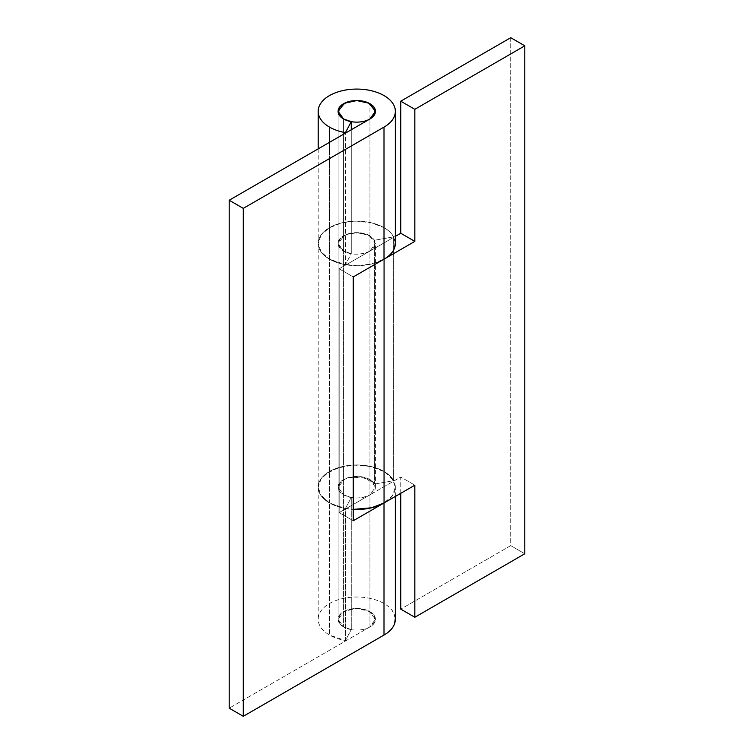 <?xml version="1.0" encoding="UTF-8"?>
<svg xmlns="http://www.w3.org/2000/svg" width="754" height="754" viewBox="0 0 754 754"><rect width="100%" height="100%" fill="white"/><g stroke="black" fill="none" stroke-linecap="round" stroke-linejoin="round"><path stroke-width="0.57" stroke-dasharray="3.77 2.83" d="M395.303 618.355A38.567 22.271 0 0 0 356.765 597.017A38.567 22.271 0 0 0 318.226 618.346A38.567 22.271 0 0 0 329.489 635.028A38.567 22.271 0 0 0 345.417 640.57L351.27 629.581L345.417 640.57L345.417 508.507L351.27 497.517L351.27 629.581L343.57 626.904L338.461 621.39L339.526 615.16L346.397 610.325L356.765 608.506L367.132 610.325L374.003 615.16L375.068 621.39L369.96 626.904L229.197 708.176L369.96 626.904L375.426 619.288L369.036 611.164L356.765 608.506L344.503 611.164L338.103 619.288L343.57 626.904A18.662 10.773 0 0 0 362.731 629.496A18.662 10.773 0 0 0 375.256 620.731A18.662 10.773 0 0 0 369.96 611.664L369.96 103.732L369.96 611.664A18.662 10.773 0 0 0 350.798 609.072A18.662 10.773 0 0 0 338.273 617.837A18.662 10.773 0 0 0 343.57 626.904L343.57 118.972L343.57 626.904C347.217 629.006 351.609 630.061 356.765 630.061C361.92 630.061 366.321 629.006 369.96 626.904C373.607 624.802 375.426 622.257 375.426 619.288C375.426 616.31 373.607 613.775 369.96 611.664C366.321 609.562 361.92 608.506 356.765 608.506C351.609 608.506 347.217 609.562 343.57 611.664C339.922 613.775 338.103 616.31 338.103 619.288C338.103 622.257 339.922 624.802 343.57 626.904L351.27 629.581L351.27 497.517L343.57 494.841L343.57 626.904L343.57 494.841L338.103 487.225L344.503 479.101L356.765 476.443L369.96 479.601L375.426 487.225L369.96 494.841L339.168 512.616L339.168 268.81L369.96 251.035L369.96 118.972L369.96 251.035L375.426 243.41L369.036 235.295L356.765 232.637L344.503 235.295L338.103 243.41L343.57 251.035L351.27 253.712L351.27 129.754L351.27 253.712L345.417 264.692L345.417 133.138M343.57 118.972L343.57 251.035L343.57 118.972M395.332 618.337L392.41 610.778C389.432 606.621 384.7 603.285 378.216 600.778C371.731 598.271 364.587 597.017 356.783 597.017C348.989 597.017 341.835 598.261 335.351 600.768C328.867 603.266 324.126 606.593 321.138 610.759C318.15 614.915 317.415 619.213 318.933 623.624C320.459 628.044 323.975 631.843 329.489 635.028L345.417 640.57L345.417 508.507A38.567 22.271 180 0 1 329.489 502.965L329.489 635.028L329.489 502.965A38.567 22.271 180 0 1 318.216 486.528A38.567 22.271 180 0 1 342.561 466.519A38.567 22.271 180 0 1 384.04 471.476A38.567 22.271 180 0 1 395.256 485.783A38.567 22.271 180 0 1 384.04 502.965L392.4 495.746L395.332 487.225L392.4 478.705L384.04 471.476L371.524 466.651L356.765 464.954L342.005 466.651L329.489 471.476L321.129 478.705L318.197 487.225L318.197 243.41L321.129 234.89C318.15 239.056 317.415 243.344 318.933 247.755C320.459 252.175 323.975 255.974 329.489 259.159L329.489 142.336L329.489 259.159A38.567 22.271 0 0 0 345.417 264.692L345.417 132.629M395.303 242.486A38.567 22.271 0 0 0 356.774 221.148A38.567 22.271 0 0 0 318.226 242.477A38.567 22.271 0 0 0 329.489 259.159L345.417 264.692L351.27 253.712L343.57 251.035L338.461 245.512L339.526 239.291L346.397 234.456L356.765 232.637L367.132 234.456L374.003 239.291L375.068 245.512L369.96 251.035L339.168 268.81L339.168 512.616L353.249 520.75L339.168 512.616L369.96 494.841C373.607 492.739 375.426 490.194 375.426 487.225C375.426 484.247 373.607 481.712 369.96 479.601C366.321 477.499 361.92 476.443 356.765 476.443C351.609 476.443 347.217 477.499 343.57 479.601C339.922 481.712 338.103 484.247 338.103 487.225C338.103 490.194 339.922 492.739 343.57 494.841L351.27 497.517L345.417 508.507L329.489 502.965L321.129 495.746L318.197 487.225L318.197 619.288M369.96 626.904L369.96 251.035C361.166 255.144 352.363 255.144 343.57 251.035L343.57 494.841C352.363 498.95 361.166 498.95 369.96 494.841L369.96 251.035L395.332 236.379L369.96 251.035C366.321 253.137 361.92 254.192 356.765 254.192C351.609 254.192 347.217 253.137 343.57 251.035L338.103 243.41L340.78 237.859L347.142 234.183L358.489 232.684L369.96 235.795L374.606 240.243L374.606 484.049L374.606 240.243L369.96 235.795C366.321 233.693 361.92 232.637 356.765 232.637C351.609 232.637 347.217 233.693 343.57 235.795C339.922 237.896 338.103 240.441 338.103 243.41C338.103 246.388 339.922 248.924 343.57 251.035L343.57 494.841L339.121 490.731L338.244 485.915L341.11 481.363L347.142 477.989L355.115 476.49L363.428 477.159L370.393 479.864L374.606 484.049L363.428 477.159L347.142 477.989L340.78 481.665L338.103 487.225L343.57 494.841C347.217 496.943 351.609 497.998 356.765 497.998C361.92 497.998 366.321 496.943 369.96 494.841L369.96 626.904M353.249 276.935L339.168 268.81L353.249 276.935M395.332 242.468L392.4 234.89C389.413 230.733 384.681 227.397 378.197 224.899C371.713 222.392 364.568 221.148 356.765 221.148C348.97 221.148 341.826 222.392 335.341 224.899C328.848 227.397 324.116 230.733 321.129 234.89L329.489 227.67L342.005 222.845L356.765 221.148L371.524 222.845L384.04 227.67A38.567 22.271 180 0 1 393.626 236.86L393.626 480.666A38.567 22.271 0 0 0 351.185 465.19A38.567 22.271 0 0 0 318.197 487.037A38.567 22.271 0 0 0 329.489 502.965L329.489 259.159A38.567 22.271 180 0 1 318.197 243.099A38.567 22.271 180 0 1 342.259 222.779A38.567 22.271 180 0 1 384.04 227.67A38.567 22.271 0 0 1 393.626 236.86L374.606 240.243L393.626 236.86L393.626 480.666L384.926 472.004L370.534 466.424L353.353 465.039L336.868 468.149L324.399 475.105C321.176 477.979 319.206 481.118 318.48 484.52C317.764 487.923 318.367 491.24 320.299 494.473L329.489 502.965A38.567 22.271 0 0 0 353.249 509.393M510.722 37.7L510.722 545.632L400.751 609.128L510.722 545.632L510.722 37.7M400.751 493.314L400.751 477.065L369.96 494.841L400.751 477.065L414.832 485.19L400.751 477.065L400.751 493.314M374.606 484.049L393.626 480.666L374.606 484.049M318.197 148.858L318.197 243.41L321.129 251.93L329.489 259.159L342.005 263.985L356.765 265.681L371.524 263.985L384.04 259.159A38.567 22.271 180 0 1 329.489 259.159L329.489 502.965L342.005 507.791L353.249 509.402M524.803 553.766L510.722 545.632L524.803 553.766M375.426 487.225L375.426 243.41M338.103 619.288L338.103 111.347L338.103 619.288M395.332 496.443L395.332 487.225M395.332 112.129L395.332 111.347M318.197 112.129L318.197 111.347"/><path stroke-width="1.13" d="M369.96 103.732A18.662 10.773 180 0 1 375.256 112.798A18.662 10.773 180 0 1 362.731 121.564A18.662 10.773 180 0 1 343.57 118.972A18.662 10.773 180 0 1 338.273 109.905A18.662 10.773 180 0 1 350.798 101.14A18.662 10.773 180 0 1 369.96 103.732C366.321 101.63 361.92 100.574 356.765 100.574C351.609 100.574 347.217 101.63 343.57 103.732C339.922 105.833 338.103 108.378 338.103 111.347C338.103 114.325 339.922 116.861 343.57 118.972C347.217 121.074 351.609 122.129 356.765 122.129C361.92 122.129 366.321 121.074 369.96 118.972C373.607 116.861 375.426 114.325 375.426 111.347C375.426 108.378 373.607 105.833 369.96 103.732M351.27 129.754L351.27 121.677L351.27 129.754M353.249 509.393A38.567 22.271 0 0 0 384.04 502.965L384.003 635.047L243.278 716.3L229.197 708.176L229.197 200.234L243.278 208.368L243.278 716.3L243.278 208.368L384.003 127.115C389.526 123.929 393.06 120.131 394.587 115.72C396.114 111.3 395.388 107.011 392.41 102.846C389.432 98.68 384.7 95.353 378.216 92.846C371.731 90.339 364.587 89.085 356.783 89.085C348.989 89.076 341.835 90.329 335.351 92.827C328.867 95.334 324.126 98.661 321.138 102.827C318.15 106.983 317.415 111.272 318.933 115.692C320.459 120.112 323.975 123.91 329.489 127.096A38.567 22.271 180 0 1 318.226 110.414A38.567 22.271 180 0 1 356.765 89.085A38.567 22.271 180 0 1 395.303 110.414A38.567 22.271 180 0 1 384.003 127.115L384.003 259.178L353.249 276.935L353.249 520.75L384.003 502.984L384.003 635.047L243.278 716.3L229.197 708.176L229.197 200.234L369.96 118.972L375.068 113.449L374.003 107.228L367.132 102.393L356.765 100.574L346.397 102.393L339.526 107.228L338.461 113.449L343.57 118.972A18.662 10.773 180 0 0 351.27 121.648L345.417 132.629A38.567 22.271 180 0 1 329.489 127.096L329.489 142.336L329.489 127.096A38.567 22.271 0 0 0 345.417 132.629L351.27 121.648L343.57 118.972L338.103 111.347L344.503 103.232L356.765 100.574L369.036 103.232L375.426 111.347L369.96 118.972L229.197 200.234L243.278 208.368L384.003 127.115L384.04 259.159A38.567 22.271 0 0 0 395.303 242.486M395.332 618.337L394.587 623.652C393.06 628.073 389.526 631.871 384.003 635.047A38.567 22.271 0 0 0 395.303 618.355M353.249 509.402L371.524 507.791L384.04 502.965L353.249 520.75L353.249 276.935L384.04 259.159C389.554 255.974 393.07 252.175 394.596 247.755L395.332 242.468M384.04 502.965L384.069 259.14L384.069 502.946L414.832 485.19L414.832 617.253L524.803 553.766L524.803 45.824L510.722 37.7L400.751 101.187L400.751 233.25L414.832 241.384L400.751 233.25L395.332 236.379L400.751 233.25L400.751 101.187L510.722 37.7L524.803 45.824L414.832 109.321L414.832 241.384L384.003 259.178M384.069 502.946L414.832 485.19L414.832 617.253L400.751 609.128L400.751 493.314L400.751 609.128L414.832 617.253L524.803 553.766L524.803 45.824L414.832 109.321L414.832 241.384L384.04 259.159M400.751 101.187L414.832 109.321L400.751 101.187M395.332 619.288L395.332 496.443M395.332 243.41L395.332 111.347M318.197 148.858L318.197 112.129"/></g></svg>
